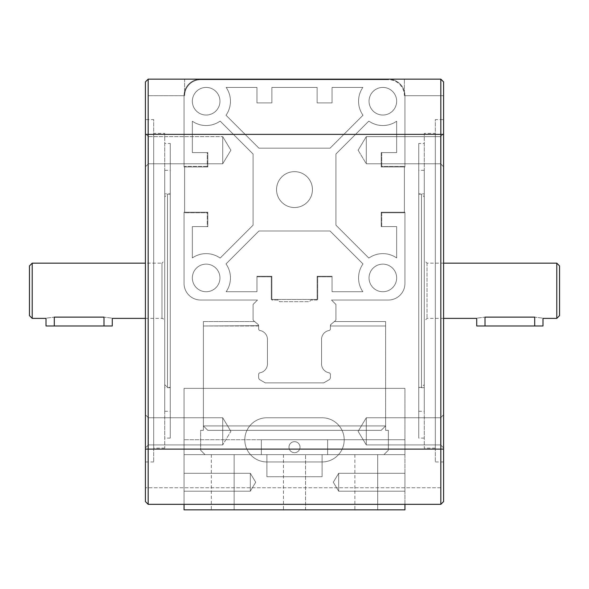 <?xml version="1.0" encoding="UTF-8"?>
<svg xmlns="http://www.w3.org/2000/svg" width="589" height="589" viewBox="0 0 589 589"><rect width="100%" height="100%" fill="white"/><g stroke="black" fill="none" stroke-linecap="round" stroke-linejoin="round"><path stroke-width="0.44" stroke-dasharray="2.94 2.21" d="M256.951 276.278L256.951 291.739L256.951 276.278L271.86 276.278L271.86 300.022L277.934 300.022L279.591 301.678L309.409 301.678L311.066 300.022L317.14 300.022L317.14 276.278L332.049 276.278L332.049 291.739L362.853 291.739A24.296 24.296 0 0 1 362.993 263.931L330.061 230.998L258.939 230.998L226.007 263.931A24.296 24.296 0 0 1 226.147 291.739L256.951 291.739L226.147 291.739A24.296 24.296 0 0 0 226.007 263.931L258.939 230.998L330.061 230.998L362.993 263.931A24.296 24.296 0 0 0 362.853 291.739L332.049 291.739L332.049 276.278L317.14 276.278L317.14 300.022L311.066 300.022L309.409 301.678L279.591 301.678L277.934 300.022L271.86 300.022L271.86 276.278L256.951 276.278L256.951 291.739L226.147 291.739A24.296 24.296 0 0 0 226.007 263.931L258.939 230.998L330.061 230.998L362.993 263.931A24.296 24.296 0 0 0 362.853 291.739L332.049 291.739L332.049 276.278L317.14 276.278L317.14 299.47L317.692 299.47L317.692 276.83L332.049 276.83L332.049 276.278L317.14 276.278L317.14 299.47L317.14 276.278L332.049 276.278L332.049 291.739L362.853 291.739A24.296 24.296 0 0 1 362.993 263.931L330.061 230.998L258.939 230.998L226.007 263.931A24.296 24.296 0 0 1 226.147 291.739L256.951 291.739L256.951 276.83L271.308 276.83L271.308 299.47L317.14 299.47L317.14 276.278L317.692 276.83L317.14 276.278L332.049 276.278L332.049 291.739L362.853 291.739A24.296 24.296 0 0 1 362.993 263.931L330.061 230.998L258.939 230.998L226.007 263.931A24.296 24.296 0 0 1 226.147 291.739L256.951 291.739L256.951 276.278L256.951 276.83L256.951 276.278L271.86 276.278L256.951 276.278M317.14 87.43L317.14 102.891L317.14 87.43L271.86 87.43L271.86 102.891L256.951 102.891L256.951 87.43L226.147 87.43A24.296 24.296 0 0 1 226.007 115.238L258.939 148.17L330.061 148.17L362.993 115.238A24.296 24.296 0 0 1 362.853 87.43L332.049 87.43L332.049 102.891L317.14 102.891L332.049 102.891L332.049 87.43L362.853 87.43A24.296 24.296 0 0 0 362.993 115.238L330.061 148.17L258.939 148.17L226.007 115.238A24.296 24.296 0 0 0 226.147 87.43L256.951 87.43L256.951 102.891L271.86 102.891L271.86 87.43L317.14 87.43L317.14 102.891L332.049 102.891L332.049 87.43L362.853 87.43A24.296 24.296 0 0 0 362.993 115.238L330.061 148.17L258.939 148.17L226.007 115.238A24.296 24.296 0 0 0 226.147 87.43L256.951 87.43L256.951 102.891L271.86 102.891L271.86 87.43L317.14 87.43L317.14 102.891L332.049 102.891L332.049 87.43L362.853 87.43A24.296 24.296 0 0 0 362.993 115.238L330.061 148.17L258.939 148.17L226.007 115.238A24.296 24.296 0 0 0 226.147 87.43L256.951 87.43L256.951 102.891L271.86 102.891L271.86 87.43L317.14 87.43L271.86 87.43L271.86 102.891L256.951 102.891L256.951 87.43L226.147 87.43A24.296 24.296 0 0 1 226.007 115.238L258.939 148.17L330.061 148.17L362.993 115.238A24.296 24.296 0 0 1 362.853 87.43L332.049 87.43L332.049 102.891L317.14 102.891L317.14 87.43L271.86 87.43L271.86 102.891L256.951 102.891L256.951 87.43L226.147 87.43A24.296 24.296 0 0 1 226.007 115.238L258.939 148.17L330.061 148.17L362.993 115.238A24.296 24.296 0 0 1 362.853 87.43L332.049 87.43L332.049 102.891L317.14 102.891L317.14 87.43M276.558 189.584A17.942 17.942 0 0 1 303.475 174.042A17.942 17.942 0 0 1 303.475 205.127A17.942 17.942 0 0 1 276.558 189.584A17.942 17.942 0 0 0 303.475 205.127A17.942 17.942 0 0 0 303.475 174.042A17.942 17.942 0 0 0 276.558 189.584A17.942 17.942 0 0 1 294.5 171.642A17.942 17.942 0 0 1 312.442 189.584A17.942 17.942 0 0 0 285.525 174.042A17.942 17.942 0 0 0 285.525 205.127A17.942 17.942 0 0 0 312.442 189.584A17.942 17.942 0 0 1 285.525 205.127A17.942 17.942 0 0 1 285.525 174.042A17.942 17.942 0 0 1 312.442 189.584A17.942 17.942 0 0 1 285.525 205.127A17.942 17.942 0 0 1 285.525 174.042A17.942 17.942 0 0 1 312.442 189.584A17.942 17.942 0 0 1 294.5 207.534A17.942 17.942 0 0 1 276.558 189.584A17.942 17.942 0 0 0 294.5 207.534A17.942 17.942 0 0 0 312.442 189.584A17.942 17.942 0 0 1 285.525 205.127A17.942 17.942 0 0 1 285.525 174.042A17.942 17.942 0 0 1 312.442 189.584A17.942 17.942 0 0 0 285.525 174.042A17.942 17.942 0 0 0 285.525 205.127A17.942 17.942 0 0 0 312.442 189.584A17.942 17.942 0 0 0 285.525 174.042A17.942 17.942 0 0 0 285.525 205.127A17.942 17.942 0 0 0 312.442 189.584A17.942 17.942 0 0 0 294.5 171.642A17.942 17.942 0 0 0 276.558 189.584M369.045 101.234A13.805 13.805 0 0 1 389.749 89.278A13.805 13.805 0 0 1 389.749 113.191A13.805 13.805 0 0 1 369.045 101.234A13.805 13.805 0 0 0 389.749 113.191A13.805 13.805 0 0 0 389.749 89.278A13.805 13.805 0 0 0 369.045 101.234A13.805 13.805 0 0 1 389.749 89.278A13.805 13.805 0 0 1 389.749 113.191A13.805 13.805 0 0 1 369.045 101.234A13.805 13.805 0 0 1 389.749 89.278A13.805 13.805 0 0 1 389.749 113.191A13.805 13.805 0 0 1 369.045 101.234A13.805 13.805 0 0 0 389.749 113.191A13.805 13.805 0 0 0 389.749 89.278A13.805 13.805 0 0 0 369.045 101.234A13.805 13.805 0 0 0 389.749 113.191A13.805 13.805 0 0 0 389.749 89.278A13.805 13.805 0 0 0 369.045 101.234M369.045 277.934A13.805 13.805 0 0 1 389.749 265.978A13.805 13.805 0 0 1 389.749 289.891A13.805 13.805 0 0 1 369.045 277.934A13.805 13.805 0 0 0 389.749 289.891A13.805 13.805 0 0 0 389.749 265.978A13.805 13.805 0 0 0 369.045 277.934A13.805 13.805 0 0 1 389.749 265.978A13.805 13.805 0 0 1 389.749 289.891A13.805 13.805 0 0 1 369.045 277.934A13.805 13.805 0 0 1 389.749 265.978A13.805 13.805 0 0 1 389.749 289.891A13.805 13.805 0 0 1 369.045 277.934A13.805 13.805 0 0 0 389.749 289.891A13.805 13.805 0 0 0 389.749 265.978A13.805 13.805 0 0 0 369.045 277.934A13.805 13.805 0 0 0 389.749 289.891A13.805 13.805 0 0 0 389.749 265.978A13.805 13.805 0 0 0 369.045 277.934M192.345 277.934A13.805 13.805 0 0 1 213.056 265.978A13.805 13.805 0 0 1 213.056 289.891A13.805 13.805 0 0 1 192.345 277.934A13.805 13.805 0 0 0 213.056 289.891A13.805 13.805 0 0 0 213.056 265.978A13.805 13.805 0 0 0 192.345 277.934A13.805 13.805 0 0 1 213.056 265.978A13.805 13.805 0 0 1 213.056 289.891A13.805 13.805 0 0 1 192.345 277.934A13.805 13.805 0 0 1 213.056 265.978A13.805 13.805 0 0 1 213.056 289.891A13.805 13.805 0 0 1 192.345 277.934A13.805 13.805 0 0 0 213.056 289.891A13.805 13.805 0 0 0 213.056 265.978A13.805 13.805 0 0 0 192.345 277.934A13.805 13.805 0 0 0 213.056 289.891A13.805 13.805 0 0 0 213.056 265.978A13.805 13.805 0 0 0 192.345 277.934M192.345 101.234A13.805 13.805 0 0 1 213.056 89.278A13.805 13.805 0 0 1 213.056 113.191A13.805 13.805 0 0 1 192.345 101.234A13.805 13.805 0 0 0 213.056 113.191A13.805 13.805 0 0 0 213.056 89.278A13.805 13.805 0 0 0 192.345 101.234A13.805 13.805 0 0 1 213.056 89.278A13.805 13.805 0 0 1 213.056 113.191A13.805 13.805 0 0 1 192.345 101.234A13.805 13.805 0 0 1 213.056 89.278A13.805 13.805 0 0 1 213.056 113.191A13.805 13.805 0 0 1 192.345 101.234A13.805 13.805 0 0 0 213.056 113.191A13.805 13.805 0 0 0 213.056 89.278A13.805 13.805 0 0 0 192.345 101.234A13.805 13.805 0 0 0 213.056 113.191A13.805 13.805 0 0 0 213.056 89.278A13.805 13.805 0 0 0 192.345 101.234M388.372 79.147A16.566 16.566 0 0 1 404.938 95.712L404.938 166.945L381.193 166.945L381.193 152.588L396.655 152.588L396.655 121.231A24.296 24.296 0 0 1 368.847 121.091L335.914 154.023L335.914 225.145L368.847 258.078A24.296 24.296 0 0 1 396.655 257.938L396.655 226.581L381.193 226.581L381.193 212.224L404.938 212.224L404.938 283.456A16.566 16.566 0 0 1 388.372 300.022L331.497 300.022L335.914 304.439L335.914 319.466A1.657 1.657 0 0 1 335.325 320.733L330.981 324.377A1.657 1.657 0 0 0 330.392 325.643L330.392 328.868A1.657 1.657 0 0 1 329.03 330.503A9.115 9.115 0 0 0 321.557 340.258L321.557 363.045A9.115 9.115 0 0 0 329.03 372.8A1.657 1.657 0 0 1 330.392 374.435L330.392 377.431A2.761 2.761 0 0 1 329.008 379.824L323.766 382.85L265.234 382.85L259.992 379.824A2.761 2.761 0 0 1 258.608 377.431L258.608 374.435A1.657 1.657 0 0 1 259.97 372.8A9.115 9.115 0 0 0 267.443 363.045L267.443 340.258A9.115 9.115 0 0 0 259.97 330.503A1.657 1.657 0 0 1 258.608 328.868L258.608 325.643A1.657 1.657 0 0 0 258.019 324.377L253.675 320.733A1.657 1.657 0 0 1 253.086 319.466L253.086 304.439L257.503 300.022L200.628 300.022A16.566 16.566 0 0 1 184.062 283.456L184.062 212.224L207.807 212.224L207.807 226.581L192.345 226.581L192.345 257.938A24.296 24.296 0 0 1 220.153 258.078L253.086 225.145L253.086 154.023L220.153 121.091A24.296 24.296 0 0 1 192.345 121.231L192.345 152.588L207.807 152.588L207.807 166.945L184.062 166.945L184.062 95.712A16.566 16.566 0 0 1 200.628 79.147L388.372 79.147A16.566 16.566 0 0 1 404.938 95.712L404.938 166.945L381.193 166.945L381.193 152.588L396.655 152.588L396.655 121.231A24.296 24.296 0 0 1 368.847 121.091L335.914 154.023L335.914 225.145L368.847 258.078A24.296 24.296 0 0 1 396.655 257.938L396.655 226.581L381.193 226.581L381.193 212.224L404.938 212.224L404.938 283.456A16.566 16.566 0 0 1 388.372 300.022L331.497 300.022L335.914 304.439L335.914 319.466A1.657 1.657 0 0 1 335.325 320.733L330.981 324.377A1.657 1.657 0 0 0 330.392 325.643L330.392 328.868A1.657 1.657 0 0 1 329.03 330.503A9.115 9.115 0 0 0 321.557 340.258L321.557 363.045A9.115 9.115 0 0 0 329.03 372.8A1.657 1.657 0 0 1 330.392 374.435L330.392 377.431A2.761 2.761 0 0 1 329.008 379.824L323.766 382.85L265.234 382.85L259.992 379.824A2.761 2.761 0 0 1 258.608 377.431L258.608 374.435A1.657 1.657 0 0 1 259.97 372.8A9.115 9.115 0 0 0 267.443 363.045L267.443 340.258A9.115 9.115 0 0 0 259.97 330.503A1.657 1.657 0 0 1 258.608 328.868L258.608 325.643A1.657 1.657 0 0 0 258.019 324.377L253.675 320.733A1.657 1.657 0 0 1 253.086 319.466L253.086 304.439L257.503 300.022L200.628 300.022A16.566 16.566 0 0 1 184.062 283.456L184.062 212.224L207.807 212.224L207.807 226.581L192.345 226.581L192.345 257.938A24.296 24.296 0 0 1 220.153 258.078L253.086 225.145L253.086 154.023L220.153 121.091A24.296 24.296 0 0 1 192.345 121.231L192.345 152.588L207.807 152.588L207.807 166.945L184.062 166.945L184.062 95.712A16.566 16.566 0 0 1 200.628 79.147L388.372 79.147L200.628 79.147A16.566 16.566 0 0 0 184.062 95.712L184.615 91.472L184.615 95.712A16.013 16.013 0 0 1 200.628 79.699L388.372 79.699A16.013 16.013 0 0 1 404.385 95.712L404.385 91.472A16.566 16.566 0 0 0 388.372 79.147L200.628 79.147A16.566 16.566 0 0 0 184.615 91.472L184.615 79.147L148.17 79.147L145.409 81.908L145.409 501.57L145.409 81.908L145.409 501.57L148.17 504.331L148.17 79.147L440.83 79.147L404.385 79.147L404.385 91.472L404.938 95.712A16.566 16.566 0 0 0 388.372 79.147A16.566 16.566 0 0 1 404.938 95.712L404.385 91.472L404.385 95.712L404.385 79.147L404.385 91.472A16.566 16.566 0 0 0 388.372 79.147L388.372 79.699L200.628 79.699A16.013 16.013 0 0 0 184.615 95.712L184.615 91.472A16.566 16.566 0 0 1 200.628 79.147L388.372 79.147L200.628 79.147L200.628 79.699L200.628 79.147A16.566 16.566 0 0 0 184.062 95.712L184.615 91.472L184.615 79.147L404.385 79.147L404.385 95.712A16.013 16.013 0 0 0 388.372 79.699L388.372 79.147M288.978 447.176A5.522 5.522 0 0 1 297.261 442.398A5.522 5.522 0 0 1 297.261 451.962A5.522 5.522 0 0 1 288.978 447.176A5.522 5.522 0 0 0 297.261 451.962A5.522 5.522 0 0 0 297.261 442.398A5.522 5.522 0 0 0 288.978 447.176M404.938 504.331L404.938 439.725L404.938 454.634L322.109 454.634L322.109 476.722L266.891 476.722L266.891 454.634L322.109 454.634L322.109 476.722L266.891 476.722L266.891 454.634L184.062 454.634L184.062 439.725L404.938 439.725L327.631 439.725L327.631 454.634L261.369 454.634L261.369 439.725L327.631 439.725L327.631 454.634L261.369 454.634L261.369 439.725L327.631 439.725L261.369 439.725L261.369 454.634L327.631 454.634L327.631 439.725L261.369 439.725L261.369 454.634L327.631 454.634L327.631 439.725L327.631 454.634L261.369 454.634L261.369 439.725L327.631 439.725L327.631 454.634L261.369 454.634L261.369 439.725L327.631 439.725L261.369 439.725L261.369 454.634L261.369 439.725L261.369 454.634L261.369 439.725L261.369 454.634L261.369 439.725L261.369 454.634L261.369 439.725L327.631 439.725L261.369 439.725L327.631 439.725L327.631 454.634L327.631 439.725L327.631 454.634L327.631 439.725L327.631 454.634L327.631 439.725L327.631 454.634L327.631 439.725L261.369 439.725L404.938 439.725L184.062 439.725L261.369 439.725L184.062 439.725L184.062 454.634L266.891 454.634L266.891 476.722L322.109 476.722L322.109 454.634L322.109 476.722L266.891 476.722L266.891 454.634L404.938 454.634L404.938 509.853L184.062 509.853L184.062 454.634L184.062 504.331M440.83 79.147L440.83 504.331L440.83 79.147L443.591 81.908L443.591 501.57L443.591 81.908L440.83 79.147L440.83 504.331L148.17 504.331L440.83 504.331L443.591 501.57L443.591 81.908L440.83 79.147L184.615 79.147L184.615 95.712L184.615 79.147L148.17 79.147L148.17 504.331L148.17 79.147L145.409 81.908L148.17 79.147M271.86 299.47L271.86 276.278L271.86 299.47L271.86 276.278L271.86 299.47L317.692 299.47L271.308 299.47L317.692 299.47L317.692 276.83L332.049 276.83L332.049 291.739L362.853 291.739A24.296 24.296 0 0 1 362.993 263.931L330.061 230.998L258.939 230.998L226.007 263.931A24.296 24.296 0 0 1 226.147 291.739L256.951 291.739L256.951 276.83L271.308 276.83L271.86 276.278L271.308 276.83L271.308 299.47L271.86 299.47M266.891 461.953L322.109 461.953A22.087 22.087 0 0 0 344.197 439.865A22.087 22.087 0 0 0 322.109 417.778L266.891 417.778A22.087 22.087 0 0 0 244.803 439.865A22.087 22.087 0 0 0 266.891 461.953L322.109 461.953A22.087 22.087 0 0 0 344.197 439.865A22.087 22.087 0 0 0 322.109 417.778L266.891 417.778A22.087 22.087 0 0 0 244.803 439.865A22.087 22.087 0 0 0 266.891 461.953A22.087 22.087 0 0 1 244.803 439.865A22.087 22.087 0 0 1 266.891 417.778L322.109 417.778A22.087 22.087 0 0 1 344.197 439.865A22.087 22.087 0 0 1 322.109 461.953L266.891 461.953L322.109 461.953A22.087 22.087 0 0 0 344.197 439.865A22.087 22.087 0 0 0 322.109 417.778L266.891 417.778A22.087 22.087 0 0 0 244.803 439.865A22.087 22.087 0 0 0 266.891 461.953M207.807 212.224L184.615 212.224L184.615 212.776L207.254 212.776L207.807 212.224L184.615 212.224L207.807 212.224L207.807 226.581L207.807 212.224L207.807 226.581L207.807 212.224L207.254 212.776L207.254 226.581L207.807 226.581L192.345 226.581L207.807 226.581L192.345 226.581L192.345 257.938A24.296 24.296 0 0 1 220.153 258.078A24.296 24.296 0 0 0 192.345 257.938A24.296 24.296 0 0 1 220.153 258.078L253.086 225.145L220.153 258.078L253.086 225.145L253.086 154.023L253.086 225.145L253.086 154.023L220.153 121.091A24.296 24.296 0 0 1 192.345 121.231A24.296 24.296 0 0 0 220.153 121.091A24.296 24.296 0 0 1 192.345 121.231L192.345 152.588L192.345 121.231L192.345 152.588L207.254 152.588L207.254 166.392L207.807 166.945L207.807 152.588L192.345 152.588L207.807 152.588L207.254 152.588L207.807 152.588L207.807 166.945L207.807 152.588L207.807 166.945L184.615 166.945L207.807 166.945L207.254 166.392L184.615 166.392L184.615 212.224L207.807 212.224M404.385 212.224L404.385 166.392L381.746 166.392L381.193 166.945L404.385 166.945L381.193 166.945L404.385 166.945L381.193 166.945L381.193 152.588L381.193 166.945L381.193 152.588L381.193 166.945L381.746 166.392L381.746 152.588L381.193 152.588L396.655 152.588L381.193 152.588L396.655 152.588L396.655 121.231A24.296 24.296 0 0 1 368.847 121.091A24.296 24.296 0 0 0 396.655 121.231A24.296 24.296 0 0 1 368.847 121.091L335.914 154.023L368.847 121.091L335.914 154.023L335.914 225.145L335.914 154.023L335.914 225.145L368.847 258.078A24.296 24.296 0 0 1 396.655 257.938A24.296 24.296 0 0 0 368.847 258.078A24.296 24.296 0 0 1 396.655 257.938L396.655 226.581L396.655 257.938L396.655 226.581L381.746 226.581L381.746 212.776L381.193 212.224L381.193 226.581L396.655 226.581L381.193 226.581L381.746 226.581L381.193 226.581L381.193 212.224L381.193 226.581L381.193 212.224L404.385 212.224L381.193 212.224L404.385 212.224L381.193 212.224L381.746 212.776L404.385 212.776L404.385 166.392L404.385 212.776L381.746 212.776L381.746 226.581L396.655 226.581L396.655 257.938A24.296 24.296 0 0 0 368.847 258.078L335.914 225.145L335.914 154.023L368.847 121.091A24.296 24.296 0 0 0 396.655 121.231L396.655 152.588L381.746 152.588L381.746 166.392L404.385 166.392L404.385 212.224M300.022 447.176A5.522 5.522 0 0 0 291.739 442.398A5.522 5.522 0 0 0 291.739 451.962A5.522 5.522 0 0 0 300.022 447.176A5.522 5.522 0 0 0 291.739 442.398A5.522 5.522 0 0 0 291.739 451.962A5.522 5.522 0 0 0 300.022 447.176A5.522 5.522 0 0 1 291.739 451.962A5.522 5.522 0 0 1 291.739 442.398A5.522 5.522 0 0 1 300.022 447.176A5.522 5.522 0 0 1 291.739 451.962A5.522 5.522 0 0 1 291.739 442.398A5.522 5.522 0 0 1 300.022 447.176M184.615 166.945L207.807 166.945L184.615 166.945L184.615 212.776L184.615 166.392L184.615 212.776L207.254 212.776L207.254 226.581L192.345 226.581L192.345 257.938A24.296 24.296 0 0 1 220.153 258.078L253.086 225.145L253.086 154.023L220.153 121.091A24.296 24.296 0 0 1 192.345 121.231L192.345 152.588L207.254 152.588L207.254 166.392L184.615 166.392L184.615 166.945M443.591 150.21L443.591 166.775L443.591 150.21M443.591 431.339L443.591 414.774L443.591 431.339M440.601 150.21L440.601 163.786L440.601 136.633L440.601 163.786L443.591 166.775L443.591 133.644L443.591 166.775L440.601 163.786L440.601 136.633L440.601 163.786L366.284 163.786L366.284 136.633L366.284 163.786L366.284 136.633L366.284 163.786L366.284 136.633L366.284 163.786L440.601 163.786L440.601 150.21M358.127 150.21L366.284 163.786L366.284 136.633L366.284 163.786L440.601 163.786L440.601 136.633L440.601 163.786L443.591 166.775L440.601 163.786L366.284 163.786L358.127 150.21L366.284 163.786L358.127 150.21L366.284 136.633L440.601 136.633L443.591 133.644L440.601 136.633L366.284 136.633L440.601 136.633L366.284 136.633L358.127 150.21M440.601 431.339L440.601 417.763L440.601 444.916L440.601 417.763L443.591 414.774L443.591 447.905L443.591 414.774L440.601 417.763L440.601 444.916L440.601 417.763L366.284 417.763L366.284 444.916L366.284 417.763L366.284 444.916L366.284 417.763L366.284 444.916L366.284 417.763L440.601 417.763L440.601 431.339M358.127 431.339L366.284 417.763L366.284 444.916L366.284 417.763L440.601 417.763L440.601 444.916L440.601 417.763L443.591 414.774L440.601 417.763L366.284 417.763L358.127 431.339L366.284 444.916L440.601 444.916L443.591 447.905L440.601 444.916L366.284 444.916L440.601 444.916L366.284 444.916L358.127 431.339L366.284 417.763L358.127 431.339L366.284 444.916L358.127 431.339M145.409 150.21L145.409 133.644L145.409 150.21M145.409 431.339L145.409 447.905L145.409 431.339M148.399 150.21L148.399 163.786L148.399 136.633L148.399 163.786L145.409 166.775L145.409 133.644L145.409 166.775L148.399 163.786L148.399 150.21M222.716 150.21L222.716 163.786L222.716 136.633L222.716 163.786L148.399 163.786L148.399 136.633L148.399 163.786L222.716 163.786L222.716 150.21M230.873 150.21L222.716 163.786L222.716 136.633L222.716 163.786L148.399 163.786L145.409 166.775L148.399 163.786L222.716 163.786L230.873 150.21L222.716 136.633L148.399 136.633L145.409 133.644L148.399 136.633L145.409 133.644L148.399 136.633L222.716 136.633L148.399 136.633L222.716 136.633L230.873 150.21L222.716 163.786L230.873 150.21L222.716 136.633L230.873 150.21M148.399 431.339L148.399 417.763L148.399 444.916L148.399 417.763L145.409 414.774L145.409 447.905L145.409 414.774L148.399 417.763L148.399 431.339M222.716 431.339L222.716 417.763L222.716 444.916L222.716 417.763L148.399 417.763L148.399 444.916L148.399 417.763L222.716 417.763L222.716 431.339M230.873 431.339L222.716 417.763L222.716 444.916L222.716 417.763L148.399 417.763L145.409 414.774L148.399 417.763L222.716 417.763L230.873 431.339L222.716 417.763L230.873 431.339L222.716 444.916L148.399 444.916L145.409 447.905L148.399 444.916L145.409 447.905L148.399 444.916L222.716 444.916L148.399 444.916L222.716 444.916L230.873 431.339M443.591 119.596L443.591 461.953L443.591 119.596L435.308 119.596L435.308 461.953L435.308 119.596M435.308 133.401L435.308 448.148L435.308 133.401L424.264 133.401L424.264 448.148L424.264 133.401M424.264 143.451L424.264 438.098L424.264 143.451L418.742 143.451L418.742 438.098L418.742 143.451M418.742 170.287L418.742 411.262L418.742 170.287L424.264 170.287L424.264 411.262L424.264 170.287M424.264 193.862L424.264 387.68L424.264 193.862L418.742 193.862L418.742 387.68L418.742 193.862M418.742 194.142L418.742 387.407L418.742 194.142L421.503 194.142L421.503 387.407L421.503 194.142L424.264 196.903L424.264 384.646L424.264 196.903M424.264 260.404L424.264 321.145L424.264 260.404L427.025 263.165L443.591 263.165M556.789 318.384L556.789 263.165M542.984 325.975L534.702 325.975L534.702 317.11C545.385 318.502 545.385 318.502 534.702 317.11L485.005 317.11C474.322 318.502 474.322 318.502 485.005 317.11L485.005 325.975L476.722 325.975M534.702 325.975L485.005 325.975M559.55 265.926L559.55 315.623M443.591 501.57L440.83 504.331M145.409 119.596L145.409 461.953L145.409 119.596L153.692 119.596L153.692 461.953L153.692 119.596M153.692 133.401L153.692 448.148L153.692 133.401L164.736 133.401L164.736 448.148L164.736 133.401M164.736 143.451L164.736 438.098L164.736 143.451L170.258 143.451L170.258 438.098L170.258 143.451M170.258 170.287L170.258 411.262L170.258 170.287L164.736 170.287L164.736 411.262L164.736 170.287M164.736 193.862L164.736 387.68L164.736 193.862L170.258 193.862L170.258 387.68L170.258 193.862M170.258 194.142L170.258 387.407L170.258 194.142L167.497 194.142L167.497 387.407L167.497 194.142L164.736 196.903L164.736 384.646L164.736 196.903M164.736 260.404L164.736 321.145L164.736 260.404L161.975 263.165L161.975 318.384L161.975 263.165L145.409 263.165M32.211 318.384L32.211 263.165M46.016 325.975L54.298 325.975L54.298 317.11C43.615 318.502 43.615 318.502 54.298 317.11L103.995 317.11C114.678 318.502 114.678 318.502 103.995 317.11L103.995 325.975L112.278 325.975M54.298 325.975L103.995 325.975M29.45 265.926L29.45 315.623M148.17 504.331L145.409 501.57L148.17 504.331M329.008 379.824L323.766 382.85L329.008 379.824A2.761 2.761 0 0 0 330.392 377.431A2.761 2.761 0 0 1 329.008 379.824A2.761 2.761 0 0 0 330.392 377.431A2.761 2.761 0 0 1 329.008 379.824L323.766 382.85L265.234 382.85L323.766 382.85L265.234 382.85L323.766 382.85L329.008 379.824M330.392 374.435L330.392 377.431L330.392 374.435A1.657 1.657 0 0 0 329.03 372.8A1.657 1.657 0 0 1 330.392 374.435A1.657 1.657 0 0 0 329.03 372.8A1.657 1.657 0 0 1 330.392 374.435L330.392 377.431L330.392 374.435M265.234 382.85L259.992 379.824L265.234 382.85M258.608 377.431A2.761 2.761 0 0 0 259.992 379.824A2.761 2.761 0 0 1 258.608 377.431A2.761 2.761 0 0 0 259.992 379.824A2.761 2.761 0 0 1 258.608 377.431L258.608 374.435L258.608 377.431M329.03 372.8A9.115 9.115 0 0 1 321.557 363.045A9.115 9.115 0 0 0 329.03 372.8A9.115 9.115 0 0 1 321.557 363.045A9.115 9.115 0 0 0 329.03 372.8M321.557 363.045L321.557 340.258L321.557 363.045M259.97 372.8A1.657 1.657 0 0 0 258.608 374.435A1.657 1.657 0 0 1 259.97 372.8A1.657 1.657 0 0 0 258.608 374.435A1.657 1.657 0 0 1 259.97 372.8A9.115 9.115 0 0 0 267.443 363.045A9.115 9.115 0 0 1 259.97 372.8A9.115 9.115 0 0 0 267.443 363.045A9.115 9.115 0 0 1 259.97 372.8M321.557 340.258A9.115 9.115 0 0 1 329.03 330.503A9.115 9.115 0 0 0 321.557 340.258A9.115 9.115 0 0 1 329.03 330.503A9.115 9.115 0 0 0 321.557 340.258M330.392 328.868A1.657 1.657 0 0 1 329.03 330.503A1.657 1.657 0 0 0 330.392 328.868A1.657 1.657 0 0 1 329.03 330.503A1.657 1.657 0 0 0 330.392 328.868L330.392 325.643L330.392 328.868M267.443 363.045L267.443 340.258L267.443 363.045M330.392 325.975L385.611 325.975L330.392 325.975L385.611 325.975L385.611 430.338L385.611 425.921L203.389 425.921L385.611 425.921L381.193 430.338L385.611 425.921L203.389 425.921L203.389 325.975L258.608 325.643L258.608 328.868A1.657 1.657 0 0 0 259.97 330.503A9.115 9.115 0 0 1 267.443 340.258A9.115 9.115 0 0 0 259.97 330.503A9.115 9.115 0 0 1 267.443 340.258A9.115 9.115 0 0 0 259.97 330.503A1.657 1.657 0 0 1 258.608 328.868A1.657 1.657 0 0 0 259.97 330.503A1.657 1.657 0 0 1 258.608 328.868L258.608 325.643L203.389 325.975L203.389 430.338L203.389 425.921L207.807 430.338L381.193 430.338L385.611 425.921L385.611 430.338L385.611 425.921L381.193 430.338L385.611 425.921L385.611 321.557L334.338 321.557L330.981 324.377L330.392 325.643L330.981 324.377L330.392 325.643L330.981 324.377L334.338 321.557L330.981 324.377L334.338 321.557L385.611 321.557L334.338 321.557L385.611 321.557L385.611 425.921L385.611 321.557L385.611 325.975L330.392 325.975M258.019 324.377L258.608 325.643L258.019 324.377L258.608 325.643L258.019 324.377L254.662 321.557L258.019 324.377M203.389 321.557L254.662 321.557L203.389 321.557L254.662 321.557L203.389 321.557L203.389 325.975L203.389 321.557M184.062 454.634L261.369 454.634L184.062 454.634L261.369 454.634L184.062 454.634L184.062 388.372L184.062 439.725L184.062 388.372L404.938 388.372L404.938 439.725L404.938 388.372L184.062 388.372L404.938 388.372L184.062 388.372L184.062 454.634M184.062 473.291L184.062 491.197L184.062 473.291L184.062 491.197L184.062 473.291L184.062 491.197L184.062 473.291L184.062 491.197L184.062 473.291L184.062 491.197L184.062 473.291L184.062 491.197L184.062 473.291L250.325 473.291L250.325 491.197L250.325 473.291L250.325 491.197L250.325 473.291L250.325 491.197L250.325 473.291L250.325 491.197L250.325 473.291L250.325 491.197L250.325 473.291L250.325 491.197L250.325 473.291L255.7 482.244L250.325 473.291L184.062 473.291L250.325 473.291L255.7 482.244L250.325 473.291L184.062 473.291L250.325 473.291L255.7 482.244L250.325 473.291L184.062 473.291M404.938 454.634L327.631 454.634L404.938 454.634L404.938 388.372L404.938 454.634M377.696 454.634L354.873 454.634L377.696 454.634L354.873 454.634L377.696 454.634L354.873 454.634L377.696 454.634L377.696 509.853L354.873 509.853L377.696 509.853L354.873 509.853L377.696 509.853L354.873 509.853L377.696 509.853L377.696 454.634L377.696 509.853M305.544 454.634L283.456 454.634L305.544 454.634L283.456 454.634L305.544 454.634L283.456 454.634L305.544 454.634L305.544 509.853L283.456 509.853L305.544 509.853L283.456 509.853L305.544 509.853L283.456 509.853L305.544 509.853L305.544 454.634L305.544 509.853M234.127 454.634L211.304 454.634L234.127 454.634L211.304 454.634L234.127 454.634L211.304 454.634L234.127 454.634L234.127 509.853L211.304 509.853L234.127 509.853L211.304 509.853L234.127 509.853L211.304 509.853L234.127 509.853L234.127 454.634L234.127 509.853M338.675 473.291L338.675 491.197L338.675 473.291L404.938 473.291L404.938 491.197L404.938 473.291L404.938 491.197L404.938 473.291L404.938 491.197L404.938 473.291L404.938 491.197L404.938 473.291L404.938 491.197L404.938 473.291L404.938 491.197L404.938 473.291L338.675 473.291L338.675 491.197L338.675 473.291L338.675 491.197L338.675 473.291L404.938 473.291L338.675 473.291L338.675 491.197L338.675 473.291L338.675 491.197L338.675 473.291L404.938 473.291L338.675 473.291L338.675 491.197L338.675 473.291L333.3 482.244L338.675 473.291M388.372 450.217L383.954 454.634L388.372 450.217L383.954 454.634L388.372 450.217L388.372 430.338L385.611 430.338L388.372 430.338L388.372 450.217L388.372 430.338L385.611 430.338L388.372 430.338L388.372 450.217M207.807 430.338L203.389 425.921L203.389 325.975L203.389 430.338L200.628 430.338L200.628 450.217L205.046 454.634L200.628 450.217L205.046 454.634L200.628 450.217L200.628 430.338L203.389 430.338L203.389 425.921L385.611 425.921L381.193 430.338L207.807 430.338L203.389 425.921L207.807 430.338L381.193 430.338L385.611 425.921L381.193 430.338L207.807 430.338L203.389 425.921L207.807 430.338L203.389 425.921L207.807 430.338L381.193 430.338L207.807 430.338M258.608 325.975L203.389 325.975L258.608 325.975M203.389 430.338L200.628 430.338L200.628 450.217L200.628 430.338L203.389 430.338M404.938 95.712L443.591 95.712L404.938 95.712M440.83 487.766L145.409 487.766L440.83 487.766M148.17 95.712L184.062 95.712L148.17 95.712M443.591 134.366L145.409 134.366M427.025 263.165L427.025 318.384L427.025 263.165M443.591 449.112L145.409 449.112M440.601 136.633L443.591 133.644L440.601 136.633M440.601 444.916L443.591 447.905L440.601 444.916M443.591 461.953L435.308 461.953M435.308 448.148L424.264 448.148M424.264 438.098L418.742 438.098M418.742 411.262L424.264 411.262M424.264 387.68L418.742 387.68M418.742 387.407L421.503 387.407L424.264 384.646M443.591 318.384L427.025 318.384L424.264 321.145M153.692 461.953L145.409 461.953M164.736 448.148L153.692 448.148M170.258 438.098L164.736 438.098M164.736 411.262L170.258 411.262M170.258 387.68L164.736 387.68M164.736 384.646L167.497 387.407L170.258 387.407M145.409 318.384L161.975 318.384L163.286 318.715L164.736 321.145M283.456 454.634L283.456 509.853M354.873 454.634L354.873 509.853M211.304 454.634L211.304 509.853M255.7 482.244L250.325 491.197L184.062 491.197L250.325 491.197L255.7 482.244L250.325 491.197L184.062 491.197L250.325 491.197L255.7 482.244L250.325 491.197L184.062 491.197L250.325 491.197L255.7 482.244M333.3 482.244L338.675 491.197L404.938 491.197L338.675 491.197L404.938 491.197L338.675 491.197L404.938 491.197L338.675 491.197L333.3 482.244"/><path stroke-width="0.88" d="M148.17 79.147L440.83 79.147L440.83 134.366L148.17 134.366L148.17 504.331L440.83 504.331L440.83 134.366L443.591 134.366L443.591 501.57L440.83 504.331L148.17 504.331L145.409 501.57L145.409 81.908L148.17 79.147L148.17 134.366L145.409 134.366M440.83 79.147L443.591 81.908L443.591 134.366M443.591 501.57L440.83 504.331M443.591 263.165L556.789 263.165L556.789 318.384L542.984 318.384L542.984 325.975L485.005 325.975L485.005 317.11C474.322 318.502 474.322 318.502 485.005 317.11L534.702 317.11C545.385 318.502 545.385 318.502 534.702 317.11L534.702 325.975M443.591 318.384L476.722 318.384L476.722 325.975L485.005 325.975M556.789 318.384L559.55 315.623L559.55 265.926L556.789 263.165M32.211 318.384L29.45 315.623L29.45 265.926L32.211 263.165L32.211 318.384L46.016 318.384L46.016 325.975L103.995 325.975L103.995 317.11L54.298 317.11C43.615 318.502 43.615 318.502 54.298 317.11L54.298 325.975M32.211 263.165L145.409 263.165M103.995 317.11C114.678 318.502 114.678 318.502 103.995 317.11M145.409 318.384L112.278 318.384L112.278 325.975L103.995 325.975M184.062 504.331L184.062 509.853L404.938 509.853L404.938 504.331M443.591 449.112L145.409 449.112"/></g></svg>
